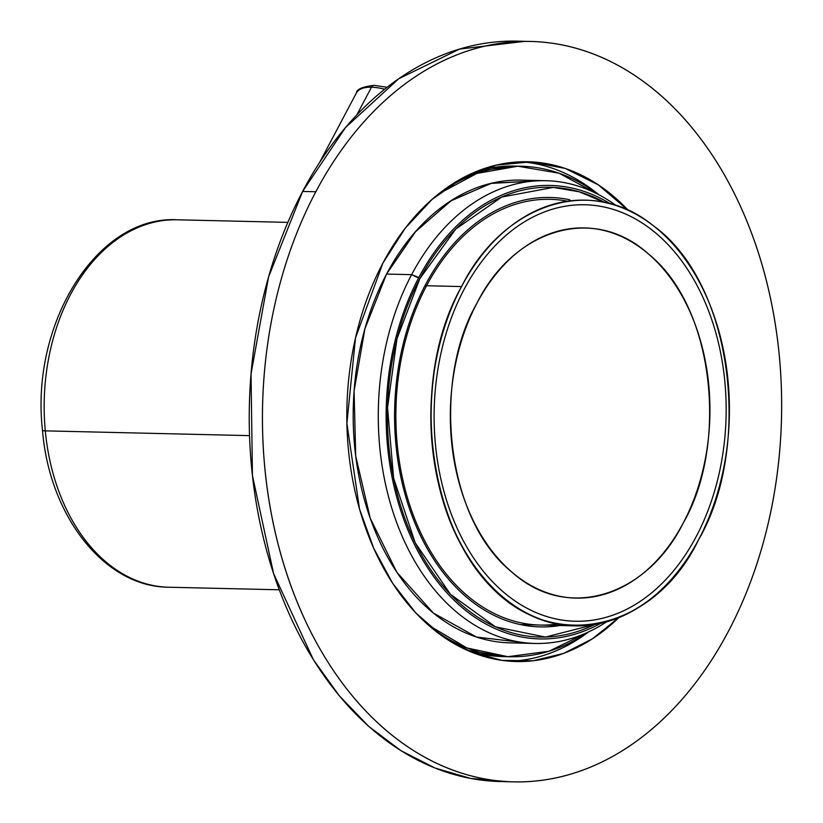 <?xml version="1.0" encoding="UTF-8"?>
<svg xmlns="http://www.w3.org/2000/svg" width="823" height="823" viewBox="0 0 823 823"><rect width="100%" height="100%" fill="white"/><g stroke="black" fill="none" stroke-linecap="round" stroke-linejoin="round"><path stroke-width="1.23" d="M698.717 539.456C657.546 620.275 575.359 649.501 513.717 605.244C431.345 553.673 404.196 387.818 461.559 286.569C501.156 206.686 588.27 173.056 652.773 225.296C733.797 282.875 752.222 448.082 698.717 539.456A212.92 149.241 91.3 0 0 715.053 318.645A212.92 149.241 91.3 0 0 585.102 200.143A212.92 149.241 91.3 0 0 461.559 286.569A212.92 149.241 91.3 0 0 445.222 507.38A212.92 149.241 91.3 0 0 575.164 625.871A212.92 149.241 91.3 0 0 698.717 539.456C651.765 637.815 534.816 658.667 473.297 564.259C419.997 490.878 418.516 362.778 461.559 286.569L425.254 285.715L461.559 286.569C501.156 206.686 588.27 173.056 652.773 225.296C733.797 282.875 752.222 448.082 698.717 539.456A212.92 149.241 91.3 0 0 715.053 318.645A212.92 149.241 91.3 0 0 585.102 200.143A212.92 149.241 91.3 0 0 461.559 286.569A212.92 149.241 91.3 0 0 445.222 507.38A212.92 149.241 91.3 0 0 575.164 625.871A212.92 149.241 91.3 0 0 698.717 539.456M477.021 303.059A185.144 129.777 91.3 0 0 501.279 561.944A185.144 129.777 91.3 0 0 683.244 522.965A185.144 129.777 91.3 0 0 658.986 264.08A185.144 129.777 91.3 0 0 477.021 303.059A185.144 129.777 -88.7 0 1 584.453 227.909A185.144 129.777 -88.7 0 1 697.451 330.949A185.144 129.777 -88.7 0 1 683.244 522.965A185.144 129.777 -88.7 0 1 575.812 598.105A185.144 129.777 -88.7 0 1 462.814 495.065A185.144 129.777 -88.7 0 1 477.021 303.059C432.096 380.257 445.13 518.397 511.556 571.82C567.891 623.021 647.742 594.998 683.244 522.965C728.17 445.757 715.136 307.617 648.709 254.194C592.385 202.993 512.523 231.026 477.021 303.059A185.144 129.777 -88.7 0 1 584.453 227.909A185.144 129.777 -88.7 0 1 697.451 330.949A185.144 129.777 -88.7 0 1 683.244 522.965A185.144 129.777 -88.7 0 1 575.812 598.105A185.144 129.777 -88.7 0 1 462.814 495.065A185.144 129.777 -88.7 0 1 477.021 303.059M696.135 536.709A208.291 145.99 91.3 0 0 712.111 320.692A208.291 145.99 91.3 0 0 584.999 204.773A208.291 145.99 91.3 0 0 464.131 289.315A208.291 145.99 91.3 0 0 448.154 505.322A208.291 145.99 91.3 0 0 575.277 621.242A208.291 145.99 91.3 0 0 696.135 536.709A208.291 145.99 -88.7 0 1 491.424 580.554A208.291 145.99 -88.7 0 1 464.131 289.315A208.291 145.99 -88.7 0 1 668.852 245.46A208.291 145.99 -88.7 0 1 696.135 536.709M425.254 285.715L461.559 286.569L425.254 285.715M419.864 278.606A224.957 157.677 -88.7 0 1 604.545 202.427A224.957 157.677 91.3 0 0 419.864 278.606A224.957 157.677 91.3 0 0 416.675 545.731A224.957 157.677 91.3 0 0 594.7 624.503A224.957 157.677 -88.7 0 1 416.675 545.731A224.957 157.677 -88.7 0 1 419.864 278.606L455.757 229.072L501.773 197.026L553.303 187.407L579.341 191.821L604.545 202.427A224.957 157.677 91.3 0 0 419.864 278.606A224.957 157.677 91.3 0 0 416.675 545.731A224.957 157.677 91.3 0 0 594.7 624.503L545.433 637.074L495.528 626.869L450.459 594.329L415.234 542.841L393.61 478.184L387.54 407.642L396.943 338.839L419.864 278.606M425.542 284.645A214.772 150.537 91.3 0 0 413.588 519.817A214.772 150.537 91.3 0 0 559.897 625.521A214.772 150.537 -88.7 0 1 396.326 448.514A214.772 150.537 -88.7 0 1 398.188 368.971A214.772 150.537 -88.7 0 1 425.542 284.645A214.772 150.537 -88.7 0 1 569.835 199.794A214.772 150.537 91.3 0 0 425.542 284.645A214.772 150.537 91.3 0 0 413.588 519.817A214.772 150.537 91.3 0 0 559.897 625.521A214.772 150.537 -88.7 0 1 396.326 448.514A214.772 150.537 -88.7 0 1 398.188 368.971A214.772 150.537 -88.7 0 1 425.542 284.645A214.772 150.537 -88.7 0 1 569.835 199.794A214.772 150.537 91.3 0 0 425.542 284.645M411.634 274.645A231.438 162.213 -88.7 0 1 616.19 205.575A231.438 162.213 91.3 0 0 545.927 180.71A231.438 162.213 91.3 0 0 411.634 274.645L417.518 277.474L411.634 274.645L386.553 274.059A231.438 162.213 -88.7 0 1 520.846 180.124A231.438 162.213 -88.7 0 0 386.553 274.059L411.634 274.645A231.438 162.213 91.3 0 0 393.888 514.663A231.438 162.213 91.3 0 0 535.125 643.463A231.438 162.213 91.3 0 0 606.469 621.9A231.438 162.213 -88.7 0 1 413.167 558.508A231.438 162.213 -88.7 0 1 411.634 274.645L418.835 277.505L411.634 274.645A231.438 162.213 -88.7 0 1 616.19 205.575A231.438 162.213 91.3 0 0 545.927 180.71A231.438 162.213 91.3 0 0 411.634 274.645A231.438 162.213 91.3 0 0 393.888 514.663A231.438 162.213 91.3 0 0 535.125 643.463A231.438 162.213 91.3 0 0 606.469 621.9A231.438 162.213 -88.7 0 1 413.167 558.508A231.438 162.213 -88.7 0 1 411.634 274.645L386.553 274.059L364.908 328.778L354.085 391.048L355.711 456.055L370.247 518.295L396.83 572.242L433.31 613.022L476.517 637.053L522.605 642.475L476.517 637.053L433.31 613.022L396.83 572.242L370.247 518.295L355.711 456.055L354.085 391.048L364.908 328.778L386.553 274.059L411.634 274.645M533.376 181.111L491.763 183.179L451.714 200.256L415.862 231.232L386.553 274.059A231.438 162.213 -88.7 0 0 368.797 514.077A231.438 162.213 -88.7 0 0 510.044 642.876A231.438 162.213 -88.7 0 1 368.797 514.077A231.438 162.213 -88.7 0 1 386.553 274.059L414.905 232.323L450.346 201.141L490.745 183.426L533.376 181.111M438.515 194.002L476.795 173.458L517.77 166.215L559.002 173.19L597.889 194.269A245.326 171.945 91.3 0 0 521.165 166.246A245.326 171.945 91.3 0 0 438.515 194.002L476.795 173.458L517.77 166.215L559.002 173.19L597.889 194.269A245.326 171.945 91.3 0 0 521.165 166.246A245.326 171.945 91.3 0 0 438.515 194.002M587.673 632.342L548.962 651.24L507.853 656.692L466.826 647.927L428.454 625.171A245.326 171.945 91.3 0 0 509.725 656.754A245.326 171.945 91.3 0 0 587.673 632.342L548.962 651.24L507.853 656.692L466.826 647.927L428.454 625.171A245.326 171.945 91.3 0 0 509.725 656.754A245.326 171.945 91.3 0 0 587.673 632.342M478.41 170.7A245.326 171.945 -88.7 0 1 514.57 166.092A245.326 171.945 -88.7 0 0 478.41 170.7L517.862 166.215L478.41 170.7M506.423 656.631L467.217 650.314L506.423 656.631M503.12 656.6A245.326 171.945 -88.7 0 1 467.217 650.314A245.326 171.945 -88.7 0 0 503.12 656.6L509.725 656.754L503.12 656.6M610.388 203.837A226.809 158.973 91.3 0 0 550.443 185.453A226.809 158.973 91.3 0 0 418.835 277.505A226.809 158.973 91.3 0 0 401.439 512.719A226.809 158.973 91.3 0 0 539.857 638.936A226.809 158.973 91.3 0 0 600.595 623.371A226.809 158.973 -88.7 0 1 417.323 550.145A226.809 158.973 -88.7 0 1 418.835 277.505A226.809 158.973 -88.7 0 1 610.388 203.837M567.572 201.203L567.572 201.203A212.92 149.241 -88.7 0 0 426.571 285.746A212.92 149.241 91.3 0 0 410.235 506.567A212.92 149.241 91.3 0 0 540.186 625.058M550.114 199.331A212.92 149.241 91.3 0 0 426.571 285.746A212.92 149.241 -88.7 0 0 414.216 517.605A212.92 149.241 -88.7 0 0 557.706 623.999L557.706 623.999M168.715 587.221A183.755 128.8 -88.7 0 1 45.296 430.861L249.534 435.634L45.296 430.861A183.755 128.8 -88.7 0 1 177.284 219.792A183.755 128.8 91.3 0 0 45.296 430.861A183.755 128.8 91.3 0 0 168.715 587.221A183.755 128.8 -88.7 0 1 45.296 430.861A9.259 1.09 174.6 0 1 42.508 430.347L42.508 430.347A9.259 1.09 -5.4 0 0 45.296 430.861A183.755 128.8 -88.7 0 1 177.284 219.792A183.755 128.8 91.3 0 0 45.296 430.861L249.534 435.634L45.296 430.861A9.259 1.09 174.6 0 1 42.508 430.347L42.508 430.347A9.259 1.09 -5.4 0 0 45.296 430.861A183.755 128.8 91.3 0 0 168.715 587.221L279.285 589.793L168.715 587.221C104.593 587.097 49.318 516 42.508 430.347C49.318 516 104.593 587.097 168.715 587.221M356.359 93.04A46.283 19.176 27.9 0 1 371.492 87.207L356.801 114.942L371.492 87.207A46.283 19.176 27.9 0 1 384.691 89.223A46.283 19.176 -152.1 0 0 371.492 87.207A46.283 19.176 -152.1 0 0 356.359 93.04A46.283 19.176 27.9 0 1 371.492 87.207A4.629 3.241 -88.7 0 1 374.177 85.335L374.177 85.335A4.629 3.241 91.3 0 0 371.492 87.207L356.801 114.942L371.492 87.207A46.283 19.176 27.9 0 1 384.691 89.223A46.283 19.176 -152.1 0 0 371.492 87.207A46.283 19.176 -152.1 0 0 356.359 93.04L319.55 162.563L356.359 93.04C356.565 89.275 362.501 86.703 374.177 85.335L374.177 85.335A4.629 3.241 91.3 0 0 371.492 87.207A4.629 3.241 -88.7 0 1 374.177 85.335C362.501 86.703 356.565 89.275 356.359 93.04M302.617 191.44A370.299 259.543 91.3 0 0 275.643 579.67A370.299 259.543 91.3 0 0 506.803 781.572L470.633 778.435L435.058 768.054L400.832 750.586L368.694 726.349L339.323 695.816L313.337 659.635L273.575 573.569L252.435 475.56L251.036 373.92L268.596 276.837L302.617 191.44L315.826 191.749A370.299 259.543 91.3 0 0 287.412 575.771A370.299 259.543 91.3 0 0 513.408 781.85A370.299 259.543 91.3 0 0 728.273 631.56A370.299 259.543 91.3 0 0 756.676 247.538A370.299 259.543 91.3 0 0 530.691 41.459A370.299 259.543 91.3 0 0 315.826 191.749L302.617 191.44A370.299 259.543 -88.7 0 1 517.482 41.15L530.691 41.459A370.299 259.543 91.3 0 0 315.826 191.749A370.299 259.543 -88.7 0 1 679.757 113.79A370.299 259.543 -88.7 0 1 728.273 631.56A370.299 259.543 -88.7 0 1 364.332 709.519A370.299 259.543 -88.7 0 1 315.826 191.749L302.617 191.44A370.299 259.543 -88.7 0 1 517.482 41.15L530.691 41.459A370.299 259.543 91.3 0 1 756.676 247.538A370.299 259.543 91.3 0 1 728.273 631.56A370.299 259.543 -88.7 0 1 364.332 709.519A370.299 259.543 -88.7 0 1 315.826 191.749A370.299 259.543 91.3 0 0 287.412 575.771A370.299 259.543 91.3 0 0 513.408 781.85A370.299 259.543 91.3 0 0 728.273 631.56A370.299 259.543 -88.7 0 0 679.757 113.79A370.299 259.543 -88.7 0 0 315.826 191.749L302.617 191.44A370.299 259.543 91.3 0 1 524.086 41.428L459.471 49.102L398.692 78.782L345.465 127.596L302.617 191.44A370.299 259.543 -88.7 0 0 274.213 575.462A370.299 259.543 -88.7 0 0 500.199 781.541A370.299 259.543 -88.7 0 1 274.213 575.462A370.299 259.543 -88.7 0 1 302.617 191.44M521.278 161.792A249.955 175.196 -88.7 0 1 598.846 194.763A249.955 175.196 91.3 0 0 521.278 161.792A249.955 175.196 -88.7 0 1 598.846 194.763A249.955 175.196 91.3 0 0 521.278 161.792M588.64 631.889A249.955 175.196 -88.7 0 1 509.612 661.208A249.955 175.196 91.3 0 0 588.64 631.889A249.955 175.196 -88.7 0 1 509.612 661.208A249.955 175.196 91.3 0 0 588.64 631.889M382.849 263.216A249.955 175.196 -88.7 0 1 527.882 161.771A249.955 175.196 -88.7 0 1 628.278 210.359A249.955 175.196 91.3 0 0 382.849 263.216A249.955 175.196 91.3 0 0 393.98 585.318A249.955 175.196 91.3 0 0 618.773 617.682A249.955 175.196 -88.7 0 1 516.216 661.538A249.955 175.196 -88.7 0 1 363.673 522.43A249.955 175.196 -88.7 0 1 382.849 263.216A249.955 175.196 -88.7 0 1 527.882 161.771A249.955 175.196 -88.7 0 1 628.278 210.359L598.27 184.815L565.267 168.448L530.701 161.874L496.032 165.166L462.711 177.963L432.044 199.423L405.132 228.331L382.849 263.216L355.495 337.944L346.884 423.361L359.507 508.984L373.704 548.262L392.674 583.332L415.841 612.97L442.404 636.158L471.456 652.114L502.009 660.375L533.026 660.776L563.457 653.462L592.334 638.864L618.773 617.682A249.955 175.196 -88.7 0 1 516.216 661.538A249.955 175.196 -88.7 0 1 363.673 522.43A249.955 175.196 -88.7 0 1 382.849 263.216M520.465 624.595L575.164 625.871L520.465 624.595M545.927 180.71L520.846 180.124L545.927 180.71M535.125 643.463L510.044 642.876L535.125 643.463M521.165 166.246L514.57 166.092L521.165 166.246M177.284 219.792L287.865 222.375L177.284 219.792C97.063 215.101 30.142 323.809 42.508 430.347C30.142 323.809 97.063 215.101 177.284 219.792M387.129 87.3L374.177 85.335L387.129 87.3M500.199 781.541L513.408 781.85L500.199 781.541"/></g></svg>
